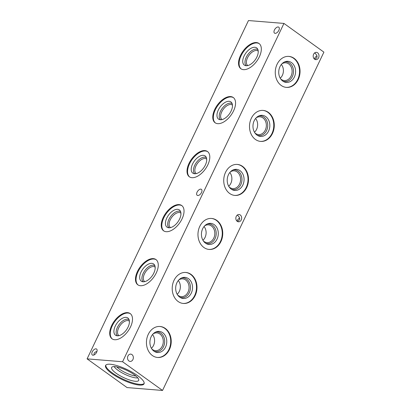 <?xml version="1.0" encoding="UTF-8"?>
<svg xmlns="http://www.w3.org/2000/svg" width="411" height="411" viewBox="0 0 411 411"><rect width="100%" height="100%" fill="white"/><g stroke="black" fill="none" stroke-linecap="round" stroke-linejoin="round"><path stroke-width="0.62" d="M237.234 221.344A3.653 2.908 94.6 0 0 238.457 221.801A3.653 2.908 94.6 0 0 241.653 218.395A3.653 2.908 94.6 0 0 239.048 214.516A3.653 2.908 94.6 0 0 235.991 217.121A3.653 2.908 94.6 0 0 237.234 221.344M237.239 215.112L237.717 215.431C240.486 218.046 240.363 220.044 237.337 221.416M96.775 351.955A3.653 2.908 94.6 0 0 96.364 351.636M94.042 354.97C93.77 353.106 94.736 351.96 96.934 351.523M111.946 373.614A21.305 5.579 -154.5 0 0 131.648 383.386A21.305 5.579 -154.5 0 0 144.045 383.828A21.305 5.579 -154.5 0 0 127.22 369.623A21.305 5.579 -154.5 0 0 105.586 365.487A21.305 5.579 -154.5 0 0 111.946 373.614M127.05 387.573L162.535 390.45L122.581 361.742L87.096 358.865L127.05 387.573M162.535 390.45L323.904 52.135L283.95 23.427L248.465 20.55L87.096 358.865M130.503 326.951A15.546 8.497 125.7 0 1 112.039 338.813A15.546 8.497 125.7 0 1 114.212 321.232A15.546 8.497 125.7 0 1 130.184 313.562A15.546 8.497 125.7 0 1 130.503 326.951M156.267 272.935A15.546 8.497 125.7 0 1 137.803 284.797A15.546 8.497 125.7 0 1 139.976 267.212A15.546 8.497 125.7 0 1 155.949 259.547A15.546 8.497 125.7 0 1 156.267 272.935M182.032 218.914A15.546 8.497 125.7 0 1 163.568 230.782A15.546 8.497 125.7 0 1 165.741 213.196A15.546 8.497 125.7 0 1 181.713 205.526A15.546 8.497 125.7 0 1 182.032 218.914M207.796 164.898A15.546 8.497 125.7 0 1 189.332 176.766A15.546 8.497 125.7 0 1 191.505 159.18A15.546 8.497 125.7 0 1 207.478 151.51A15.546 8.497 125.7 0 1 207.796 164.898M233.561 110.883A15.546 8.497 125.7 0 1 215.097 122.75A15.546 8.497 125.7 0 1 217.27 105.165A15.546 8.497 125.7 0 1 233.243 97.494A15.546 8.497 125.7 0 1 233.561 110.883M259.326 56.867A15.546 8.497 125.7 0 1 240.861 68.729A15.546 8.497 125.7 0 1 243.035 51.149A15.546 8.497 125.7 0 1 259.007 43.479A15.546 8.497 125.7 0 1 259.326 56.867M197.778 195.508A3.653 1.998 125.7 0 1 197.162 195.292A3.653 1.998 125.7 0 1 197.67 191.156A3.653 1.998 125.7 0 1 201.426 189.353A3.653 1.998 125.7 0 1 201.236 193.006A3.653 1.998 125.7 0 1 197.778 195.508M92.937 355.207A3.653 1.998 125.7 0 1 92.326 354.991A3.653 1.998 125.7 0 1 92.835 350.855A3.653 1.998 125.7 0 1 96.59 349.052A3.653 1.998 125.7 0 1 96.395 352.7A3.653 1.998 125.7 0 1 92.937 355.207M275.123 33.342A3.653 1.998 125.7 0 1 274.512 33.127A3.653 1.998 125.7 0 1 275.021 28.991A3.653 1.998 125.7 0 1 278.776 27.188A3.653 1.998 125.7 0 1 278.581 30.84A3.653 1.998 125.7 0 1 275.123 33.342M122.581 361.742L283.95 23.427M165.289 328.435A15.546 12.366 -85.4 0 1 170.575 346.391A15.546 12.366 -85.4 0 1 157.572 357.478A15.546 12.366 -85.4 0 1 146.501 340.981A15.546 12.366 -85.4 0 1 160.085 326.483A15.546 12.366 -85.4 0 1 165.289 328.435M191.053 274.42A15.546 12.366 -85.4 0 1 196.34 292.37A15.546 12.366 -85.4 0 1 183.337 303.462A15.546 12.366 -85.4 0 1 172.266 286.965A15.546 12.366 -85.4 0 1 185.849 272.467A15.546 12.366 -85.4 0 1 191.053 274.42M216.818 220.404A15.546 12.366 -85.4 0 1 222.104 238.354A15.546 12.366 -85.4 0 1 209.101 249.446A15.546 12.366 -85.4 0 1 198.03 232.95A15.546 12.366 -85.4 0 1 211.614 218.452A15.546 12.366 -85.4 0 1 216.818 220.404M242.582 166.388A15.546 12.366 -85.4 0 1 247.869 184.339A15.546 12.366 -85.4 0 1 234.866 195.425A15.546 12.366 -85.4 0 1 223.795 178.929A15.546 12.366 -85.4 0 1 237.383 164.431A15.546 12.366 -85.4 0 1 242.582 166.388M268.347 112.367A15.546 12.366 -85.4 0 1 273.634 130.323A15.546 12.366 -85.4 0 1 260.631 141.41A15.546 12.366 -85.4 0 1 249.559 124.913A15.546 12.366 -85.4 0 1 263.148 110.415A15.546 12.366 -85.4 0 1 268.347 112.367M294.112 58.352A15.546 12.366 -85.4 0 1 299.398 76.307A15.546 12.366 -85.4 0 1 286.395 87.394A15.546 12.366 -85.4 0 1 275.324 70.898A15.546 12.366 -85.4 0 1 288.912 56.399A15.546 12.366 -85.4 0 1 294.112 58.352M128.92 360.95A3.653 2.908 94.6 0 0 130.143 361.413A3.653 2.908 94.6 0 0 133.334 358.002A3.653 2.908 94.6 0 0 130.734 354.123A3.653 2.908 94.6 0 0 127.677 356.733A3.653 2.908 94.6 0 0 128.92 360.95M314.579 59.179A3.653 2.908 94.6 0 0 315.802 59.641A3.653 2.908 94.6 0 0 318.998 56.23A3.653 2.908 94.6 0 0 316.398 52.351A3.653 2.908 94.6 0 0 313.341 54.961A3.653 2.908 94.6 0 0 314.579 59.179M236.931 221.092A3.653 1.998 125.7 0 1 239.664 218.082M314.281 58.927A3.653 1.998 125.7 0 1 317.015 55.917M314.585 52.952L315.067 53.266C317.837 55.881 317.708 57.879 314.687 59.251M116.781 366.879A12.695 3.324 -154.5 0 0 119.467 369.176A12.695 3.324 -154.5 0 0 135.918 376.008M114.124 366.586A14.097 3.689 -154.5 0 0 118.039 370.326A14.097 3.689 -154.5 0 0 137.819 377.884M116.092 373.219A15.002 3.925 -154.5 0 0 130.421 380.242A15.002 3.925 -154.5 0 0 138.779 380.134A15.002 3.925 -154.5 0 0 126.845 370.409A15.002 3.925 -154.5 0 0 111.771 367.254A15.002 3.925 -154.5 0 0 116.092 373.219M105.802 365.153A21.305 5.579 -154.5 0 0 112.285 372.911A21.305 5.579 -154.5 0 0 131.345 382.471A21.305 5.579 -154.5 0 0 144.169 383.453M288.666 56.384A15.546 12.366 -85.4 0 1 293.624 58.316A15.546 12.366 -85.4 0 1 298.946 76.117A15.546 12.366 -85.4 0 1 286.154 87.373M291.563 62.636A10.588 8.42 -85.4 0 1 294.548 76.626A10.588 8.42 -85.4 0 1 283.41 81.496A10.588 8.42 -85.4 0 1 278.771 71.175A10.588 8.42 -85.4 0 1 285.013 61.737A10.588 8.42 -85.4 0 1 291.563 62.636M284.304 62.046A9.9 7.876 -85.4 0 1 289.734 63.109A9.9 7.876 -85.4 0 1 292.694 75.783A9.9 7.876 -85.4 0 1 282.763 81.08M281.905 63.839A8.908 7.085 -85.4 0 1 285.737 62.806A8.908 7.085 -85.4 0 1 288.717 63.926A8.908 7.085 -85.4 0 1 291.743 74.211A8.908 7.085 -85.4 0 1 284.299 80.561A8.908 7.085 -85.4 0 1 280.682 78.927M281.345 64.476A8.908 7.085 -85.4 0 1 280.235 78.208M262.901 110.4A15.546 12.366 -85.4 0 1 267.859 112.331A15.546 12.366 -85.4 0 1 273.181 130.133A15.546 12.366 -85.4 0 1 260.389 141.389M265.799 116.652A10.588 8.42 -85.4 0 1 268.784 130.641A10.588 8.42 -85.4 0 1 257.646 135.512A10.588 8.42 -85.4 0 1 253.006 125.196A10.588 8.42 -85.4 0 1 259.249 115.758A10.588 8.42 -85.4 0 1 265.799 116.652M258.54 116.066A9.9 7.876 -85.4 0 1 263.97 117.125A9.9 7.876 -85.4 0 1 266.929 129.799A9.9 7.876 -85.4 0 1 256.998 135.096M256.14 117.854A8.908 7.085 -85.4 0 1 259.973 116.822A8.908 7.085 -85.4 0 1 262.953 117.942A8.908 7.085 -85.4 0 1 265.979 128.227A8.908 7.085 -85.4 0 1 258.534 134.577A8.908 7.085 -85.4 0 1 254.918 132.943M255.58 118.491A8.908 7.085 -85.4 0 1 254.471 132.224M237.137 164.415A15.546 12.366 -85.4 0 1 242.094 166.347A15.546 12.366 -85.4 0 1 247.417 184.154A15.546 12.366 -85.4 0 1 234.624 195.405M240.034 170.668A10.588 8.42 -85.4 0 1 243.019 184.657A10.588 8.42 -85.4 0 1 231.881 189.528A10.588 8.42 -85.4 0 1 227.242 179.211A10.588 8.42 -85.4 0 1 233.484 169.774A10.588 8.42 -85.4 0 1 240.034 170.668M232.775 170.082A9.9 7.876 -85.4 0 1 238.205 171.14A9.9 7.876 -85.4 0 1 241.165 183.82A9.9 7.876 -85.4 0 1 231.234 189.111M230.376 171.87A8.908 7.085 -85.4 0 1 234.208 170.837A8.908 7.085 -85.4 0 1 237.188 171.957A8.908 7.085 -85.4 0 1 240.214 182.243A8.908 7.085 -85.4 0 1 232.77 188.592A8.908 7.085 -85.4 0 1 229.153 186.959M229.816 172.507A8.908 7.085 -85.4 0 1 228.706 186.24M211.372 218.431A15.546 12.366 -85.4 0 1 216.33 220.363A15.546 12.366 -85.4 0 1 221.652 238.169A15.546 12.366 -85.4 0 1 208.86 249.42M214.27 224.683A10.588 8.42 -85.4 0 1 217.255 238.673A10.588 8.42 -85.4 0 1 206.117 243.548A10.588 8.42 -85.4 0 1 201.477 233.227A10.588 8.42 -85.4 0 1 207.719 223.79A10.588 8.42 -85.4 0 1 214.27 224.683M207.01 224.098A9.9 7.876 -85.4 0 1 212.441 225.156A9.9 7.876 -85.4 0 1 215.4 237.835A9.9 7.876 -85.4 0 1 205.469 243.127M204.611 225.886A8.908 7.085 -85.4 0 1 208.444 224.853A8.908 7.085 -85.4 0 1 211.424 225.973A8.908 7.085 -85.4 0 1 214.45 236.258A8.908 7.085 -85.4 0 1 207.005 242.613A8.908 7.085 -85.4 0 1 203.388 240.974M204.051 226.523A8.908 7.085 -85.4 0 1 202.942 240.26M185.608 272.452A15.546 12.366 -85.4 0 1 190.565 274.378A15.546 12.366 -85.4 0 1 195.888 292.185A15.546 12.366 -85.4 0 1 183.095 303.436M188.505 278.699A10.588 8.42 -85.4 0 1 191.49 292.689A10.588 8.42 -85.4 0 1 180.352 297.564A10.588 8.42 -85.4 0 1 175.713 287.243A10.588 8.42 -85.4 0 1 181.955 277.805A10.588 8.42 -85.4 0 1 188.505 278.699M181.246 278.113A9.9 7.876 -85.4 0 1 186.676 279.172A9.9 7.876 -85.4 0 1 189.635 291.851A9.9 7.876 -85.4 0 1 179.705 297.143M178.847 279.906A8.908 7.085 -85.4 0 1 182.679 278.874A8.908 7.085 -85.4 0 1 185.659 279.989A8.908 7.085 -85.4 0 1 188.685 290.274A8.908 7.085 -85.4 0 1 181.241 296.629A8.908 7.085 -85.4 0 1 177.624 294.99M178.287 280.538A8.908 7.085 -85.4 0 1 177.177 294.276M159.843 326.468A15.546 12.366 -85.4 0 1 164.801 328.399A15.546 12.366 -85.4 0 1 170.123 346.201A15.546 12.366 -85.4 0 1 157.331 357.457M162.741 332.72A10.588 8.42 -85.4 0 1 165.725 346.709A10.588 8.42 -85.4 0 1 154.587 351.58A10.588 8.42 -85.4 0 1 149.948 341.258A10.588 8.42 -85.4 0 1 156.19 331.821A10.588 8.42 -85.4 0 1 162.741 332.72M155.481 332.129A9.9 7.876 -85.4 0 1 160.912 333.193A9.9 7.876 -85.4 0 1 163.871 345.867A9.9 7.876 -85.4 0 1 153.94 351.164M153.082 333.922A8.908 7.085 -85.4 0 1 156.915 332.889A8.908 7.085 -85.4 0 1 159.894 334.009A8.908 7.085 -85.4 0 1 162.92 344.295A8.908 7.085 -85.4 0 1 155.476 350.645A8.908 7.085 -85.4 0 1 151.859 349.011M152.522 334.559A8.908 7.085 -85.4 0 1 151.412 348.292M241.144 68.92A15.546 8.497 125.7 0 1 243.584 51.545A15.546 8.497 125.7 0 1 259.274 43.684M256.88 57.021A10.588 5.785 125.7 0 1 245.223 65.555A10.588 5.785 125.7 0 1 245.788 53.122A10.588 5.785 125.7 0 1 257.389 48.626A10.588 5.785 125.7 0 1 256.88 57.021M246.374 65.734A9.9 5.41 125.7 0 1 247.833 54.591A9.9 5.41 125.7 0 1 257.928 49.654M247.833 65.56A8.908 4.87 125.7 0 1 247.705 65.472A8.908 4.87 125.7 0 1 248.948 55.398A8.908 4.87 125.7 0 1 258.098 51.005A8.908 4.87 125.7 0 1 258.221 51.098M215.379 122.935A15.546 8.497 125.7 0 1 217.82 105.56A15.546 8.497 125.7 0 1 233.51 97.7M231.116 111.037A10.588 5.785 125.7 0 1 219.459 119.575A10.588 5.785 125.7 0 1 220.024 107.143A10.588 5.785 125.7 0 1 231.624 102.642A10.588 5.785 125.7 0 1 231.116 111.037M220.609 119.755A9.9 5.41 125.7 0 1 222.068 108.612A9.9 5.41 125.7 0 1 232.164 103.675M222.068 119.575A8.908 4.87 125.7 0 1 221.94 119.488A8.908 4.87 125.7 0 1 223.183 109.413A8.908 4.87 125.7 0 1 232.333 105.021A8.908 4.87 125.7 0 1 232.456 105.113M189.615 176.951A15.546 8.497 125.7 0 1 192.055 159.576A15.546 8.497 125.7 0 1 207.745 151.721M205.351 165.052A10.588 5.785 125.7 0 1 193.694 173.591A10.588 5.785 125.7 0 1 194.259 161.158A10.588 5.785 125.7 0 1 205.86 156.658A10.588 5.785 125.7 0 1 205.351 165.052M194.845 173.771A9.9 5.41 125.7 0 1 196.304 162.628A9.9 5.41 125.7 0 1 206.399 157.69M196.304 173.591A8.908 4.87 125.7 0 1 196.175 173.504A8.908 4.87 125.7 0 1 197.419 163.429A8.908 4.87 125.7 0 1 206.569 159.036A8.908 4.87 125.7 0 1 206.692 159.129M163.85 230.972A15.546 8.497 125.7 0 1 166.291 213.592A15.546 8.497 125.7 0 1 181.981 205.736M179.586 219.068A10.588 5.785 125.7 0 1 167.929 227.607A10.588 5.785 125.7 0 1 168.495 215.174A10.588 5.785 125.7 0 1 180.095 210.673A10.588 5.785 125.7 0 1 179.586 219.068M169.08 227.786A9.9 5.41 125.7 0 1 170.539 216.643A9.9 5.41 125.7 0 1 180.635 211.706M170.539 227.607A8.908 4.87 125.7 0 1 170.411 227.519A8.908 4.87 125.7 0 1 171.654 217.445A8.908 4.87 125.7 0 1 180.804 213.052A8.908 4.87 125.7 0 1 180.927 213.15M138.086 284.987A15.546 8.497 125.7 0 1 140.526 267.607A15.546 8.497 125.7 0 1 156.216 259.752M153.822 273.084A10.588 5.785 125.7 0 1 142.165 281.622A10.588 5.785 125.7 0 1 142.73 269.19A10.588 5.785 125.7 0 1 154.331 264.689A10.588 5.785 125.7 0 1 153.822 273.084M143.316 281.802A9.9 5.41 125.7 0 1 144.775 270.659A9.9 5.41 125.7 0 1 154.87 265.722M144.775 281.622A8.908 4.87 125.7 0 1 144.646 281.535A8.908 4.87 125.7 0 1 145.89 271.46A8.908 4.87 125.7 0 1 155.039 267.068A8.908 4.87 125.7 0 1 155.163 267.165M112.321 339.003A15.546 8.497 125.7 0 1 114.761 321.623A15.546 8.497 125.7 0 1 130.451 313.768M128.057 327.105A10.588 5.785 125.7 0 1 116.4 335.638A10.588 5.785 125.7 0 1 116.965 323.205A10.588 5.785 125.7 0 1 128.566 318.71A10.588 5.785 125.7 0 1 128.057 327.105M117.551 335.818A9.9 5.41 125.7 0 1 119.01 324.675A9.9 5.41 125.7 0 1 129.105 319.737M119.01 335.643A8.908 4.87 125.7 0 1 118.882 335.556A8.908 4.87 125.7 0 1 120.125 325.481A8.908 4.87 125.7 0 1 129.275 321.089A8.908 4.87 125.7 0 1 129.398 321.181"/></g></svg>
